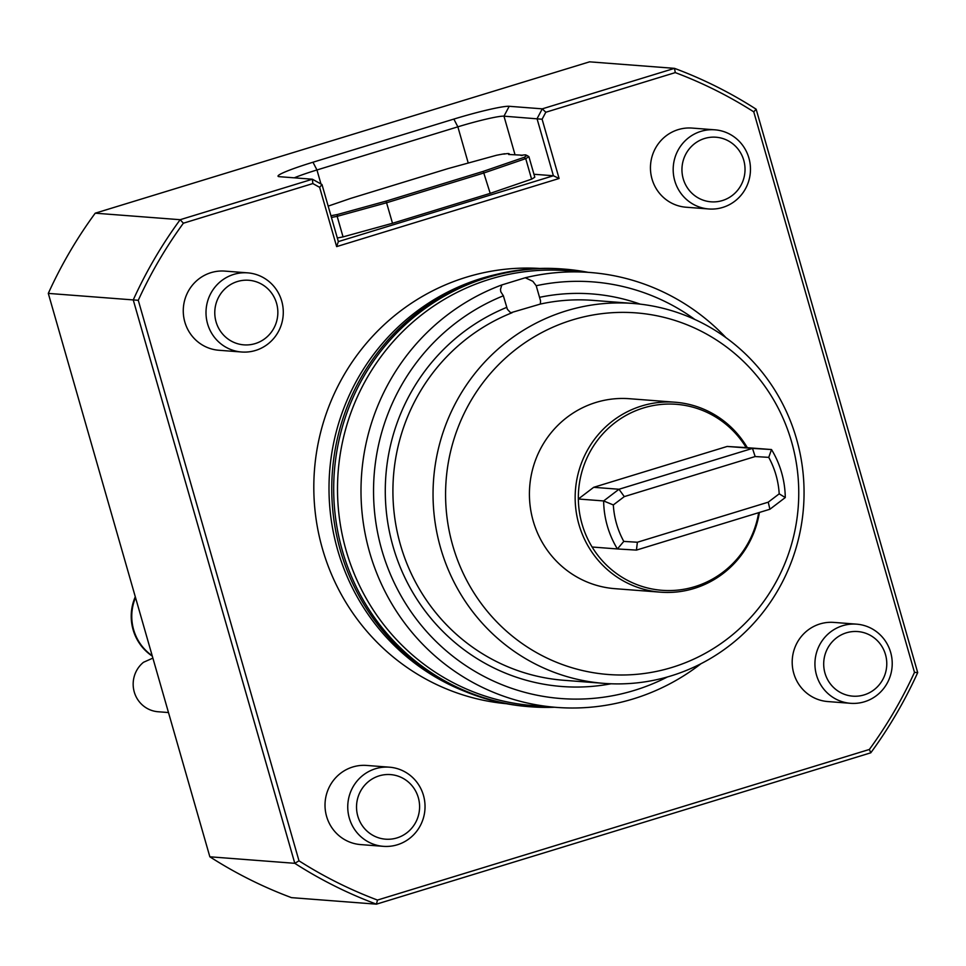 <?xml version="1.0" encoding="UTF-8"?>
<svg xmlns="http://www.w3.org/2000/svg" width="966" height="966" viewBox="0 0 966 966"><rect width="100%" height="100%" fill="white"/><g stroke="black" fill="none" stroke-linecap="round" stroke-linejoin="round"><path stroke-width="1.45" d="M377.477 900.058L376.438 904.164A444.529 432.78 -85.6 0 1 294.799 863.314L298.989 860.815A440.556 428.916 94.4 0 0 377.477 900.058L869.364 749.459A440.556 428.916 94.4 0 0 914.488 672.372L753.758 111.851A440.556 428.916 94.4 0 0 675.282 72.607L674.51 68.357L589.562 61.836L95.223 213.184L180.171 219.705L183.383 223.206A440.556 428.916 94.4 0 0 138.271 300.293L133.248 299.919A444.529 432.78 -85.6 0 1 180.171 219.705L312.392 179.217L321.992 184.554L338.354 241.597L553.397 175.752L537.048 118.721L542.276 108.844L674.51 68.357A444.529 432.78 -85.6 0 1 756.149 109.206L917.7 672.602A444.529 432.78 -85.6 0 1 870.777 752.816L376.438 904.164L291.49 897.643A444.529 432.78 94.4 0 1 209.851 856.794L294.799 863.314L133.248 299.919L48.3 293.398L209.851 856.794M667.421 676.961A208.934 203.415 -85.6 0 1 390.844 575.313A208.934 203.415 -85.6 0 1 503.371 295.789L507.392 309.337L510.688 312.779L540.368 304.061L540.537 300.8L536.202 285.731A208.934 203.415 -85.6 0 1 694.892 319.492M580.494 307.14A190.507 185.484 -85.6 0 1 633.141 303.457A190.507 185.484 -85.6 0 1 803.483 507.621A190.507 185.484 -85.6 0 1 603.955 683.373A190.507 185.484 -85.6 0 1 440.581 547.903A190.507 185.484 -85.6 0 1 580.494 307.14M452.752 545.561A181.342 176.561 -85.6 0 1 663.727 317.295A181.342 176.561 -85.6 0 1 750.014 618.228A181.342 176.561 -85.6 0 1 452.752 545.561M759.409 512.451A95.26 92.736 -85.6 0 1 660.611 592.182L614.871 588.668A95.26 92.736 -85.6 0 1 533.184 520.94A95.26 92.736 -85.6 0 1 629.458 398.716L675.21 402.23A95.26 92.736 -85.6 0 1 747.346 447.693M536.202 285.731L532.846 281.311L525.287 277.749A218.099 212.339 -85.6 0 1 590.069 272.484A218.099 212.339 -85.6 0 1 726.009 337.702M700.966 663.727A218.099 212.339 -85.6 0 1 556.658 707.402A218.099 212.339 -85.6 0 1 362.854 519.623A218.099 212.339 -85.6 0 1 501.825 284.934L500.485 289.329L500.786 291.768L503.371 295.789M525.287 277.749L501.825 284.934M556.658 707.402L533.16 705.591A218.099 212.339 -85.6 0 1 346.13 550.511A218.099 212.339 -85.6 0 1 501.789 275.938A218.099 212.339 -85.6 0 1 566.583 270.685L590.069 272.484M746.199 447.608L771.508 449.552L768.743 457.365L755.158 456.544L624.29 496.609L613.325 504.94L603.641 500.943L618.989 489.255L752.478 448.393L771.508 449.552A93.267 90.804 -85.6 0 1 785.273 497.55L769.914 509.239L636.437 550.101L617.407 548.954A93.267 90.804 -85.6 0 1 603.641 500.943L578.344 498.999A93.267 90.804 -85.6 0 1 643.525 407.942A93.267 90.804 -85.6 0 1 746.199 447.608L727.169 446.449L593.692 487.311L578.344 498.999A93.267 90.804 -85.6 0 0 592.11 547.01A93.267 90.804 -85.6 0 0 686.669 588.741A93.267 90.804 -85.6 0 0 758.672 512.68M592.11 547.01L617.407 548.954L623.782 541.407A85.334 83.076 -85.6 0 1 613.325 504.94M623.782 541.407L637.379 542.24L768.236 502.175L779.2 493.831L785.273 497.55M768.743 457.365A85.334 83.076 -85.6 0 1 779.2 493.831M660.611 592.182A95.26 92.736 -85.6 0 1 578.924 524.453A95.26 92.736 -85.6 0 1 641.75 405.949A95.26 92.736 -85.6 0 1 675.21 402.23M755.158 456.544L752.478 448.393L727.169 446.449M624.29 496.609L618.989 489.255L593.692 487.311M637.379 542.24L636.437 550.101M768.236 502.175L769.914 509.239M554.629 707.245A219.487 213.691 -85.6 0 1 530.6 706.786A219.487 213.691 -85.6 0 1 342.375 550.729A219.487 213.691 -85.6 0 1 564.229 269.103A219.487 213.691 -85.6 0 1 588.053 272.327M530.6 706.786L528.644 706.641A219.487 213.691 -85.6 0 1 340.43 550.572A219.487 213.691 -85.6 0 1 562.284 268.959L564.229 269.103M464.622 691.282A218.292 212.532 -85.6 0 1 329.189 479.196A218.292 212.532 -85.6 0 1 481.587 278.353A218.292 212.532 -85.6 0 1 496.657 274.356M506.329 703.707A218.292 212.532 -85.6 0 1 314.783 508.092A218.292 212.532 -85.6 0 1 466.409 277.194A218.292 212.532 -85.6 0 1 539.777 268.451M135.288 596.771A47.624 46.368 94.4 0 0 152.314 656.131M135.518 597.556A47.624 46.368 94.4 0 0 152.193 655.721M168.495 712.546L158.098 711.749A27.785 27.048 -85.6 0 1 134.322 692.199A27.785 27.048 -85.6 0 1 143.499 662.278L152.882 658.124M522.171 155.49L520.831 155.417A23.812 1.944 164 0 1 526.204 155.14A23.812 1.944 164 0 1 525.649 155.78L527.013 155.478A116.693 9.503 -16 0 1 523.983 157.386L525.721 158.617L484.316 172.842L386.617 202.751L337.158 216.348L337.424 214.5L386.086 201.121L483.266 171.368L523.983 157.386M505.037 153.908L503.841 154.113A23.812 1.944 164 0 1 509.215 153.823A23.812 1.944 164 0 1 508.659 154.475L521.435 155.14M330.927 215.72A116.693 9.503 -16 0 0 337.424 214.5M504.614 153.763A116.693 9.503 -16 0 0 496.488 155.272L447.838 168.652L350.658 198.404L328.174 206.12M483.266 171.368L490.209 193.369L392.51 223.279L386.086 201.121M525.721 158.617A118.275 9.636 -16 0 0 528.897 156.637L534.79 177.164A118.275 9.636 -16 0 1 531.602 179.157L525.721 158.617M527.013 155.478L528.897 156.637M331.423 217.435A118.275 9.636 -16 0 0 337.158 216.348L343.051 236.887A118.275 9.636 -16 0 1 337.315 237.974M95.223 213.184A444.529 432.78 94.4 0 0 48.3 293.398M531.602 179.157L490.209 193.369M392.51 223.279L343.051 236.887M675.282 72.607L545.814 112.237L542.107 119.229L503.974 116.174A39.691 3.236 -16 0 0 457.86 126.836L316.957 169.968A39.691 3.236 -16 0 0 294.268 177.829M321.992 184.554L319.637 187.332L312.851 183.564L312.392 179.217L279.319 176.681A47.624 3.876 164 0 1 278.28 176.452A47.624 3.876 164 0 1 312.972 162.228L453.863 119.084A47.624 3.876 164 0 1 509.203 106.296L542.276 108.844L545.814 112.237M885.496 654.598A32.385 31.528 94.4 0 0 832.402 641.617A32.385 31.528 94.4 0 0 847.81 695.363A32.385 31.528 94.4 0 0 885.496 654.598M743.748 160.259A32.385 31.528 94.4 0 0 690.654 147.279A32.385 31.528 94.4 0 0 706.061 201.025A32.385 31.528 94.4 0 0 743.748 160.259M276.566 303.288A32.385 31.528 94.4 0 0 223.484 290.319A32.385 31.528 94.4 0 0 238.892 344.065A32.385 31.528 94.4 0 0 276.566 303.288M418.314 797.626A32.385 31.528 94.4 0 0 365.233 784.646A32.385 31.528 94.4 0 0 380.64 838.391A32.385 31.528 94.4 0 0 418.314 797.626M542.107 119.229L559.097 178.493L553.397 175.752L533.957 174.266M890.652 652.376A39.691 38.64 94.4 0 0 856.613 624.157A39.691 38.64 94.4 0 0 816.499 675.077A39.691 38.64 94.4 0 0 850.539 703.308A39.691 38.64 94.4 0 0 890.652 652.376M748.904 158.05A39.691 38.64 94.4 0 0 714.864 129.818A39.691 38.64 94.4 0 0 674.751 180.751A39.691 38.64 94.4 0 0 708.79 208.97A39.691 38.64 94.4 0 0 748.904 158.05M281.722 301.078A39.691 38.64 94.4 0 0 247.694 272.859A39.691 38.64 94.4 0 0 207.569 323.779A39.691 38.64 94.4 0 0 241.609 351.998A39.691 38.64 94.4 0 0 281.722 301.078M423.47 795.416A39.691 38.64 94.4 0 0 389.443 767.185A39.691 38.64 94.4 0 0 349.318 818.117A39.691 38.64 94.4 0 0 383.357 846.337A39.691 38.64 94.4 0 0 423.47 795.416M869.364 749.459L870.777 752.816M138.271 300.293L298.989 860.815M312.851 183.564L183.383 223.206M338.354 241.597L336.639 246.608L319.637 187.332M559.097 178.493L336.639 246.608M753.758 111.851L756.149 109.206M914.488 672.372L917.7 672.602M850.539 703.308L827.802 701.558A39.691 38.64 -85.6 0 1 793.762 673.338A39.691 38.64 -85.6 0 1 833.875 622.406L856.613 624.157M708.79 208.97L686.053 207.219A39.691 38.64 -85.6 0 1 652.014 179A39.691 38.64 -85.6 0 1 692.127 128.08L714.864 129.818M241.609 351.998L218.871 350.26A39.691 38.64 -85.6 0 1 184.832 322.028A39.691 38.64 -85.6 0 1 224.957 271.108L247.694 272.859M383.357 846.337L360.62 844.586A39.691 38.64 -85.6 0 1 326.58 816.367A39.691 38.64 -85.6 0 1 366.706 765.446L389.443 767.185M540.368 304.061A190.507 185.484 -85.6 0 1 593.027 300.378L633.141 303.457M603.955 683.373L563.83 680.281A190.507 185.484 -85.6 0 1 394.816 518.307A190.507 185.484 -85.6 0 1 512.137 312.706M539.535 297.335A196.859 191.666 -85.6 0 1 640.229 304.145M611.067 683.771A196.859 191.666 -85.6 0 1 392.594 544.836A196.859 191.666 -85.6 0 1 506.691 307.393M312.972 162.228L316.957 169.968L320.978 183.999M453.863 119.084L457.86 126.836L468.232 163.037M509.203 106.296L503.974 116.174L514.999 154.645"/></g></svg>
